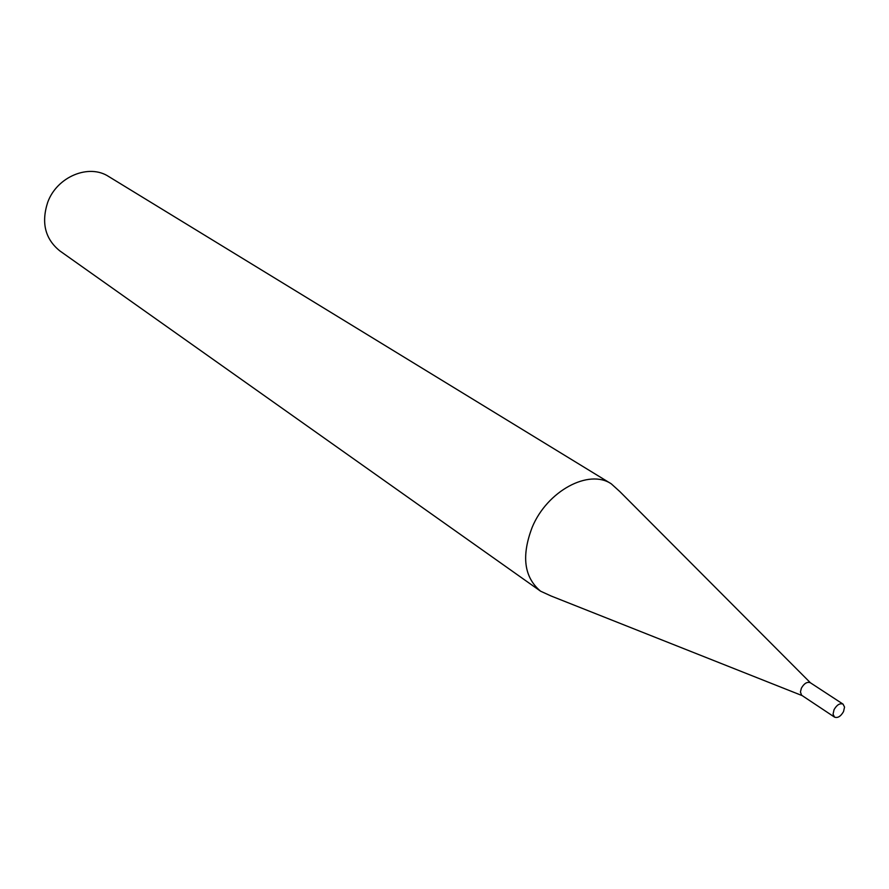<?xml version="1.0" encoding="UTF-8"?>
<svg xmlns="http://www.w3.org/2000/svg" width="889" height="889" viewBox="0 0 889 889"><rect width="100%" height="100%" fill="white"/><g stroke="black" fill="none" stroke-linecap="round" stroke-linejoin="round"><path stroke-width="1.33" d="M843.061 704.132L810.335 682.741C807.134 681.563 804.145 683.374 801.389 688.164L800.433 691.975L801.589 695.22L834.515 717.112C837.727 718.279 840.738 716.434 843.55 711.556L844.539 707.088L843.061 704.132C839.861 702.977 836.86 704.833 834.038 709.7L833.06 714.156L834.515 717.112M810.446 682.808L619.866 491.606L611.276 483.827C588.874 468.592 547.179 490.939 532.189 527.299C521.254 556.014 524.043 577.305 540.568 591.185L551.113 596.008L802.045 695.565M611.276 483.827L108.714 176.544C88.9 163.42 56.874 176.7 47.673 202.403C41.116 222.817 45.15 238.963 59.774 250.854L540.568 591.185"/></g></svg>
